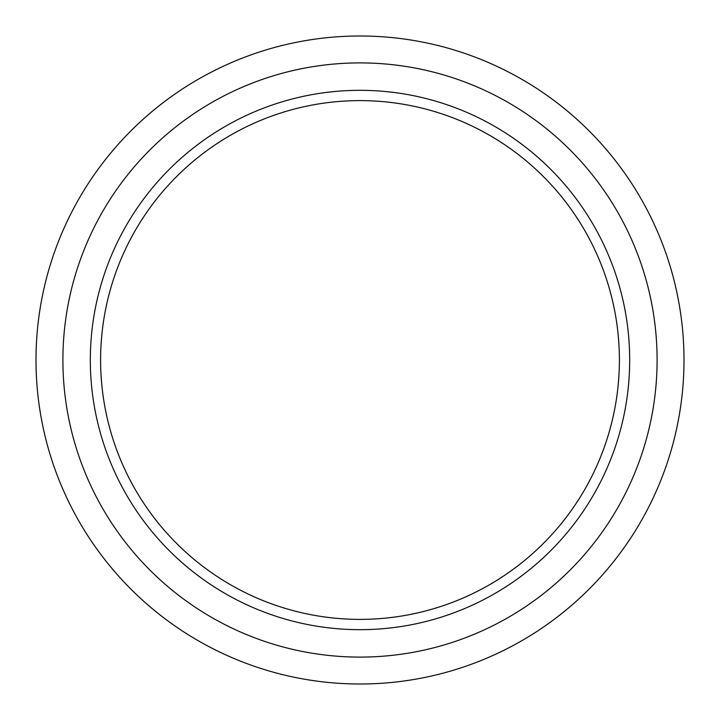 <?xml version="1.0" encoding="UTF-8"?>
<svg xmlns="http://www.w3.org/2000/svg" width="720" height="720" viewBox="0 0 720 720"><rect width="100%" height="100%" fill="white"/><g stroke="black" fill="none" stroke-linecap="round" stroke-linejoin="round"><path stroke-width="1.08" d="M100.611 360A259.389 259.389 0 0 0 360 619.389A259.389 259.389 0 0 0 619.389 360A259.389 259.389 0 0 0 360 100.611A259.389 259.389 0 0 0 100.611 360M36 360A324 324 0 0 0 360 684A324 324 0 0 0 684 360A324 324 0 0 0 360 36A324 324 0 0 0 36 360M62.901 360A297.099 297.099 0 0 1 360 62.901A297.099 297.099 0 0 1 657.099 360A297.099 297.099 0 0 1 360 657.099A297.099 297.099 0 0 1 62.901 360M629.676 360A269.676 269.676 0 0 0 360 90.324A269.676 269.676 0 0 0 90.324 360A269.676 269.676 0 0 0 360 629.676A269.676 269.676 0 0 0 629.676 360"/></g></svg>
